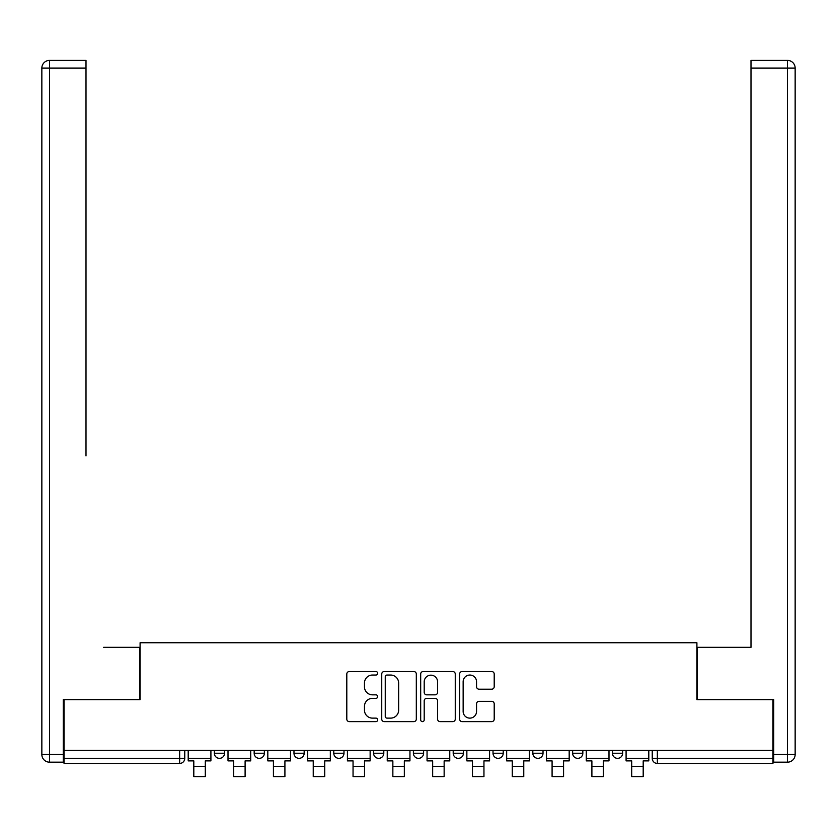 <?xml version="1.0" encoding="UTF-8"?>
<svg xmlns="http://www.w3.org/2000/svg" width="837" height="837" viewBox="0 0 837 837"><rect width="100%" height="100%" fill="white"/><g stroke="black" fill="none" stroke-linecap="round" stroke-linejoin="round"><path stroke-width="1.26" d="M377.675 673.293A1.758 1.758 0 0 0 375.918 671.536L349.301 671.536A2.501 2.501 0 0 0 346.8 674.047L346.8 719.129A2.501 2.501 0 0 0 349.301 721.63L375.918 721.63A1.758 1.758 0 0 0 377.675 719.883A1.758 1.758 0 0 0 375.918 718.125L372.475 718.125A8.014 8.014 0 0 1 364.461 710.111L364.461 706.355A8.014 8.014 0 0 1 372.475 698.34L375.918 698.34A1.758 1.758 0 0 0 377.675 696.583A1.758 1.758 0 0 0 375.918 694.836L372.475 694.836A8.014 8.014 0 0 1 364.461 686.821L364.461 683.055A8.014 8.014 0 0 1 372.475 675.04L375.918 675.04A1.758 1.758 0 0 0 377.675 673.293M532.824 750.433L532.824 753.237L543.025 753.237A5.106 5.106 0 0 1 537.929 758.343A5.106 5.106 0 0 1 532.824 753.237L532.824 750.433M453.204 750.433L453.204 753.237L463.416 753.237A5.106 5.106 0 0 1 458.31 758.343A5.106 5.106 0 0 1 453.204 753.237L453.204 750.433M413.394 750.433L413.394 753.237L423.606 753.237A5.106 5.106 0 0 1 418.5 758.343A5.106 5.106 0 0 1 413.394 753.237L413.394 750.433M333.775 750.433L333.775 753.237L343.986 753.237A5.106 5.106 0 0 1 338.88 758.343A5.106 5.106 0 0 1 333.775 753.237L333.775 750.433M491.706 689.196A2.501 2.501 0 0 0 494.207 686.696L494.207 674.047A2.501 2.501 0 0 0 491.706 671.536L462.15 671.536A2.501 2.501 0 0 0 459.639 674.047L459.639 719.129A2.501 2.501 0 0 0 462.15 721.63L491.706 721.63A2.501 2.501 0 0 0 494.207 719.129L494.207 703.854A2.501 2.501 0 0 0 491.706 701.343L479.057 701.343A2.501 2.501 0 0 0 476.546 703.854L476.546 711.429A6.696 6.696 0 0 1 469.85 718.125A6.696 6.696 0 0 1 463.143 711.429L463.143 681.747A6.696 6.696 0 0 1 469.85 675.04A6.696 6.696 0 0 1 476.546 681.747L476.546 686.696A2.501 2.501 0 0 0 479.057 689.196L491.706 689.196M64.051 750.433L64.051 699.648L140.093 699.648L140.093 642.743L696.907 642.743L696.907 699.648L772.949 699.648L772.949 750.433L64.051 750.433L64.051 758.343L184.757 758.343L184.757 750.433L184.757 758.343A5.106 5.106 0 0 1 179.652 763.449L64.051 763.449L64.051 758.343M416.313 674.047A2.501 2.501 0 0 0 413.802 671.536L384.246 671.536A2.501 2.501 0 0 0 381.745 674.047L381.745 719.129A2.501 2.501 0 0 0 384.246 721.63L413.802 721.63A2.501 2.501 0 0 0 416.313 719.129L416.313 674.047M423.198 671.536L452.754 671.536A2.501 2.501 0 0 1 455.255 674.047L455.255 719.129A2.501 2.501 0 0 1 452.754 721.63L440.105 721.63A2.501 2.501 0 0 1 437.594 719.129L437.594 700.841A2.501 2.501 0 0 0 435.094 698.34L426.703 698.34A2.501 2.501 0 0 0 424.202 700.841L424.202 719.883A1.758 1.758 0 0 1 422.444 721.63A1.758 1.758 0 0 1 420.687 719.883L420.687 674.047A2.501 2.501 0 0 1 423.198 671.536M652.243 750.433L652.243 758.343L772.949 758.343L772.949 763.449L657.348 763.449A5.106 5.106 0 0 1 652.243 758.343M772.949 750.433L772.949 758.343M622.644 750.433L622.644 753.237A5.106 5.106 0 0 1 617.539 758.343A5.106 5.106 0 0 1 612.443 753.237L622.644 753.237M612.443 750.433L612.443 753.237M582.834 750.433L582.834 753.237A5.106 5.106 0 0 1 577.739 758.343A5.106 5.106 0 0 1 572.634 753.237L582.834 753.237L582.834 750.433M572.634 750.433L572.634 753.237M543.025 750.433L543.025 753.237M503.225 750.433L503.225 753.237A5.106 5.106 0 0 1 498.12 758.343A5.106 5.106 0 0 1 493.014 753.237L503.225 753.237L503.225 750.433M493.014 750.433L493.014 753.237M463.416 750.433L463.416 753.237L463.416 750.433M423.606 753.237L423.606 750.433L423.606 753.237A5.106 5.106 0 0 1 418.5 758.343M383.796 750.433L383.796 753.237A5.106 5.106 0 0 1 378.69 758.343A5.106 5.106 0 0 1 373.584 753.237A5.106 5.106 0 0 0 378.69 758.343A5.106 5.106 0 0 0 383.796 753.237L383.796 750.433M373.584 750.433L373.584 753.237L383.796 753.237M343.986 750.433L343.986 753.237M304.176 750.433L304.176 753.237A5.106 5.106 0 0 1 299.071 758.343A5.106 5.106 0 0 1 293.975 753.237A5.106 5.106 0 0 0 299.071 758.343A5.106 5.106 0 0 0 304.176 753.237L293.975 753.237L293.975 750.433M254.166 750.433L254.166 753.237L264.366 753.237L264.366 750.433L264.366 753.237A5.106 5.106 0 0 1 259.261 758.343A5.106 5.106 0 0 1 254.166 753.237A5.106 5.106 0 0 0 259.261 758.343M214.356 750.433L214.356 753.237L224.557 753.237L224.557 750.433L224.557 753.237A5.106 5.106 0 0 1 219.461 758.343A5.106 5.106 0 0 1 214.356 753.237A5.106 5.106 0 0 0 219.461 758.343M179.652 750.433L179.652 763.449A5.106 5.106 0 0 0 184.757 758.343M386.997 675.04A1.758 1.758 0 0 0 385.25 676.798L385.25 716.378A1.758 1.758 0 0 0 386.997 718.125L390.638 718.125A8.014 8.014 0 0 0 398.653 710.111L398.653 683.055A8.014 8.014 0 0 0 390.638 675.04L386.997 675.04M437.594 681.873A6.696 6.696 0 0 0 430.898 675.166A6.696 6.696 0 0 0 424.202 681.873L424.202 692.325A2.501 2.501 0 0 0 426.703 694.836L435.094 694.836A2.501 2.501 0 0 0 437.594 692.325L437.594 681.873M188.199 758.343L210.914 758.343L210.914 760.896L205.295 760.896L205.295 776.59L193.807 776.59L193.807 760.896L188.199 760.896L188.199 750.433M210.914 758.343L210.914 750.433M63.288 754.514L63.288 762.172L49.509 762.172A7.659 7.659 0 0 1 41.85 754.514L41.85 68.069L49.509 68.069L49.509 60.41L86.002 60.41L86.002 68.069L49.509 68.069L49.509 754.514L63.288 754.514L63.288 699.648L139.842 699.648L139.842 647.336L103.6 647.336M86.002 68.069L86.002 455.945M49.509 60.41A7.659 7.659 0 0 0 41.85 68.069A7.659 7.659 0 0 1 49.509 60.41M733.4 647.336L750.998 647.336L750.998 60.41L787.491 60.41L750.998 60.41M773.712 754.514L787.491 754.514L787.491 762.172A7.659 7.659 0 0 0 795.15 754.514L795.15 68.069L795.15 754.514A7.659 7.659 0 0 1 787.491 762.172L773.712 762.172L773.712 699.648L697.158 699.648L697.158 647.336L750.998 647.336L750.998 455.945M787.491 60.41A7.659 7.659 0 0 1 795.15 68.069A7.659 7.659 0 0 0 787.491 60.41A7.659 7.659 0 0 1 795.15 68.069A7.659 7.659 0 0 0 787.491 60.41L787.491 68.069L750.998 68.069M228.009 758.343L250.713 758.343L250.713 760.896L245.105 760.896L245.105 776.59L233.617 776.59L233.617 760.896L228.009 760.896L228.009 750.433M250.713 758.343L250.713 750.433M267.819 758.343L290.523 758.343L290.523 760.896L284.915 760.896L284.915 776.59L273.427 776.59L273.427 760.896L267.819 760.896L267.819 750.433M290.523 758.343L290.523 750.433M307.618 758.343L330.333 758.343L330.333 760.896L324.725 760.896L324.725 776.59L313.237 776.59L313.237 760.896L307.618 760.896L307.618 750.433M330.333 758.343L330.333 750.433M347.428 758.343L370.142 758.343L370.142 760.896L364.524 760.896L364.524 776.59L353.047 776.59L353.047 760.896L347.428 760.896L347.428 750.433M370.142 758.343L370.142 750.433M387.238 758.343L409.952 758.343L409.952 760.896L404.334 760.896L404.334 776.59L392.856 776.59L392.856 760.896L387.238 760.896L387.238 750.433M409.952 758.343L409.952 750.433M427.048 758.343L449.762 758.343L449.762 760.896L444.144 760.896L444.144 776.59L432.666 776.59L432.666 760.896L427.048 760.896L427.048 750.433M449.762 758.343L449.762 750.433M466.858 758.343L489.572 758.343L489.572 760.896L483.953 760.896L483.953 776.59L472.476 776.59L472.476 760.896L466.858 760.896L466.858 750.433M489.572 758.343L489.572 750.433M506.667 758.343L529.382 758.343L529.382 760.896L523.763 760.896L523.763 776.59L512.275 776.59L512.275 760.896L506.667 760.896L506.667 750.433M529.382 758.343L529.382 750.433M546.477 758.343L569.181 758.343L569.181 760.896L563.573 760.896L563.573 776.59L552.085 776.59L552.085 760.896L546.477 760.896L546.477 750.433M569.181 758.343L569.181 750.433M586.287 758.343L608.991 758.343L608.991 760.896L603.383 760.896L603.383 776.59L591.895 776.59L591.895 760.896L586.287 760.896L586.287 750.433M608.991 758.343L608.991 750.433M626.086 758.343L648.801 758.343L648.801 760.896L643.193 760.896L643.193 776.59L631.705 776.59L631.705 760.896L626.086 760.896L626.086 750.433M648.801 758.343L648.801 750.433M657.348 750.433L657.348 763.449M193.807 766.378L205.295 766.378M49.509 762.172L49.509 754.514L41.85 754.514M795.15 754.514L787.491 754.514L787.491 68.069L795.15 68.069M233.617 766.378L245.105 766.378M273.427 766.378L284.915 766.378M313.237 766.378L324.725 766.378M353.047 766.378L364.524 766.378M392.856 766.378L404.334 766.378M432.666 766.378L444.144 766.378M472.476 766.378L483.953 766.378M512.275 766.378L523.763 766.378M552.085 766.378L563.573 766.378M591.895 766.378L603.383 766.378M631.705 766.378L643.193 766.378"/></g></svg>
